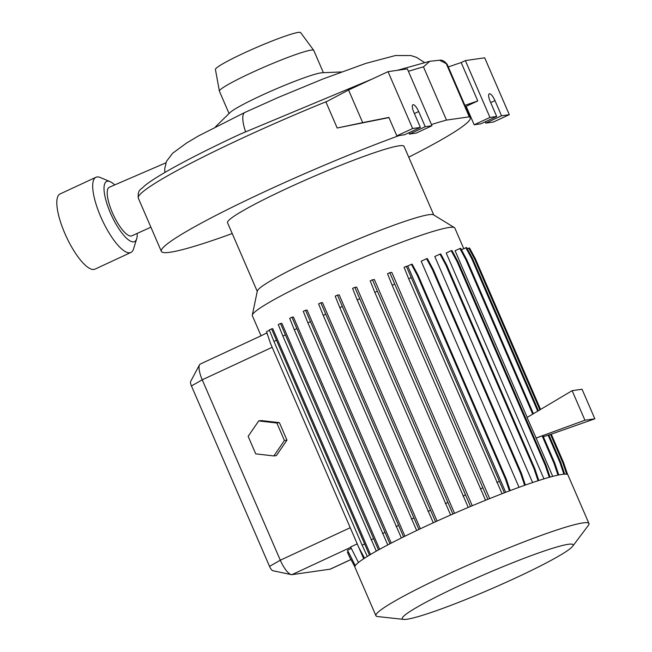 <?xml version="1.0" encoding="UTF-8"?>
<svg xmlns="http://www.w3.org/2000/svg" width="652" height="652" viewBox="0 0 652 652"><rect width="100%" height="100%" fill="white"/><g stroke="black" fill="none" stroke-linecap="round" stroke-linejoin="round"><path stroke-width="0.98" d="M150.889 227.214L131.891 235.812A26.781 7.979 -114.9 0 1 112.388 212.707A26.781 7.979 -114.9 0 1 109.316 187.246L165.901 162.821M229.064 113.529L219.414 91.231A51.402 4.393 -23.4 0 1 219.39 91.15L215.429 69.471A46.422 3.969 -23.4 0 1 243.815 53.146A46.422 3.969 -23.4 0 1 300.629 32.6L313.718 50.326A51.402 4.393 -23.4 0 1 313.759 50.4L323.408 72.698M219.39 91.15A51.402 4.393 -23.4 0 1 250.816 73.073A51.402 4.393 -23.4 0 1 313.718 50.326M215.567 126.741L230.001 112.609A51.402 4.393 -23.4 0 1 260.661 95.82A51.402 4.393 -23.4 0 1 322.096 72.755L341.42 71.948M516.254 577.664A93.089 7.954 -23.4 0 1 403.678 619.4A93.089 7.954 -23.4 0 1 459.13 585.846A93.089 7.954 -23.4 0 1 572.643 546.278A93.089 7.954 -23.4 0 1 516.254 577.664M403.678 619.4L377.687 616.564A116.064 9.91 -23.4 0 1 375.927 615.724A116.064 9.91 -23.4 0 1 446.832 574.73A116.064 9.91 -23.4 0 1 588.96 523.532A116.064 9.91 -23.4 0 1 588.365 525.39L572.643 546.278M375.927 615.724L354.933 567.207A116.064 9.91 -23.4 0 1 425.837 526.213A116.064 9.91 -23.4 0 1 567.965 475.015L588.96 523.532M260.996 335.666L252.348 315.698A110.318 9.421 -23.4 0 1 252.308 315.103L257.304 291.069A96.17 8.215 -23.4 0 1 316.098 257.63A96.17 8.215 -23.4 0 1 433.507 214.826L454.436 227.63A110.318 9.421 -23.4 0 1 454.843 228.07L463.735 248.608M252.308 315.103A110.318 9.421 -23.4 0 1 319.749 276.733A110.318 9.421 -23.4 0 1 454.436 227.63M257.247 291.371L227.54 222.723A96.17 8.215 -23.4 0 1 286.293 188.754A96.17 8.215 -23.4 0 1 404.053 146.333L433.759 214.981M114.613 184.801A33.162 9.878 65.1 0 0 110.115 181.663L100.318 177.531A41.451 12.347 65.1 0 0 97.026 176.961A41.451 12.347 65.1 0 0 95.95 177.279L60.074 193.962A41.451 12.347 65.1 0 0 65.575 235.062A41.451 12.347 65.1 0 0 93.945 269.447A41.451 12.347 65.1 0 0 95.021 269.137L130.897 252.454A41.451 12.347 65.1 0 0 133.521 248.95L136.684 238.795A33.162 9.878 65.1 0 0 137.181 233.375M95.95 177.279A41.451 12.347 65.1 0 0 101.459 218.387A41.451 12.347 65.1 0 0 129.829 252.772A41.451 12.347 65.1 0 0 130.897 252.454M110.115 181.663A33.162 9.878 65.1 0 0 107.482 181.207A33.162 9.878 65.1 0 0 110.424 212.984A33.162 9.878 65.1 0 0 133.725 241.851A33.162 9.878 65.1 0 0 136.684 238.795M266.122 333.278L260.474 336.098L266.122 333.278M267.1 333.319L266.187 333.441M369.456 555.121L271.566 328.885L272.78 328.706L370.491 554.502M378.478 549.929L280.507 323.506L281.86 323.319L379.643 549.286M389.961 543.768L291.941 317.247L293.408 317.035L391.233 543.108M403.58 536.873L305.527 310.279L307.084 310.059L404.941 536.197M418.918 529.457L320.849 302.821L322.495 302.593L420.369 528.772M232.218 233.546A168.297 14.377 -23.4 0 1 161.346 251.362A168.297 14.377 -23.4 0 1 264.158 191.924A168.297 14.377 -23.4 0 1 399.423 135.486M431.437 124.532A168.297 14.377 -23.4 0 1 446.498 120.098L469.277 116.838A168.297 14.377 -23.4 0 1 470.247 117.686A168.297 14.377 -23.4 0 1 408.739 157.165M469.277 116.838L446.245 63.619L439.603 60.237L429.758 61.288L423.466 66.887L446.498 120.098M388.942 117.596L337.182 127.996L325.927 101.973L348.559 90.009L388.03 71.663L407.361 68.892L431.966 125.746L425.226 126.716L418.666 111.549A7.873 2.347 65.1 0 0 412.928 104.76A7.873 2.347 65.1 0 0 413.833 112.242L420.393 127.409L412.635 128.517L388.03 71.663M355.307 565.651L347.508 550.231L351.257 548.487M260.466 336.073L200.335 364.028A16.577 4.939 65.1 0 0 199.52 364.851A16.577 4.939 65.1 0 0 202.234 379.798L280.311 560.215A16.577 4.939 65.1 0 0 291.24 574.616A16.577 4.939 65.1 0 0 291.957 574.648L330.108 569.18A16.577 4.939 65.1 0 0 330.54 569.057L350.955 559.563M354.859 566.832L349.325 556.515L347.402 552.065L348.144 551.714M358.453 562.513L350.597 546.963L357.231 543.874M258.705 420.931L261.256 420.564L279.39 422.643L286.97 440.149L276.407 455.577L273.864 455.944L255.723 453.865L248.143 436.351L258.705 420.931L276.847 423.009L284.427 440.516L273.864 455.944M435.536 521.755L337.451 295.103L339.179 294.859L437.068 521.062M452.912 514.012L354.827 287.353L356.644 287.092L454.534 513.303M470.532 506.457L372.455 279.806L374.362 279.529L472.252 505.74M487.859 499.318L389.79 272.683L391.811 272.397L489.693 498.584M524.632 485.308L520.646 473.466L432.48 269.732L426.571 258.714L421.184 261.216L519.025 487.321M538.055 480.744L534.053 468.878L445.895 265.136L439.986 254.117L434.802 256.521L532.611 482.545M549.286 477.313L545.284 465.438L457.117 261.697L451.208 250.678L446.212 253L543.955 478.878M558.764 474.958L554.787 463.14L542.945 435.781L542.146 435.895L536.131 438.054L552.717 476.376M536.131 438.054L527.044 417.492L572.13 390.662L582.049 389.236L594.844 418.804L548.886 434.982M532.725 414.11L465.821 259.52L459.913 248.493L455.08 250.743L527.199 417.402M564.697 474.134L560.704 462.284L548.862 434.933L543.361 436.734M535.96 438.087L584.925 420.222L594.844 418.804M273.009 570.704A4.971 1.483 -114.9 0 1 272.797 570.696A4.971 1.483 -114.9 0 1 269.52 566.376L191.444 385.96A4.971 1.483 -114.9 0 1 190.629 381.477L199.52 364.851M286.97 440.149L284.427 440.516M279.39 422.643L276.847 423.009M358.804 547.46L363.686 558.748M572.13 390.662L584.925 420.222M501.535 115.779L494.974 100.62A7.873 2.347 65.1 0 0 489.236 93.823A7.873 2.347 65.1 0 0 490.141 101.313L496.702 116.472L489.962 117.441L465.357 60.587L484.689 57.816L509.293 114.67L501.535 115.779L485.74 123.122L485.186 121.826M496.702 116.472L480.907 123.815L474.167 124.776L489.962 117.441M509.293 114.67L493.499 122.005L485.74 123.122M474.167 124.776L466.188 106.333L477.786 100.938L461.168 62.527L465.357 60.587M466.547 107.156L465.756 107.311M465.838 107.498L466.62 107.344M466.188 106.333L465.447 106.586M464.909 105.347L477.786 100.938M448.291 66.944L461.168 62.527M431.966 125.746L416.18 133.089L409.432 134.051L408.877 132.763M409.432 134.051L425.226 126.716M420.393 127.409L404.599 134.744L396.848 135.86L412.635 128.517M396.848 135.86L388.861 117.409L362.683 122.641L348.559 90.009M362.683 122.641L337.182 127.996M563.874 474.183L559.905 462.398L548.063 435.047M559.905 462.398L560.704 462.284M557.982 475.121L553.988 463.254L542.146 435.895M553.988 463.254L554.787 463.14M537.721 411.135L471.738 258.657L472.537 258.542L466.628 247.524L461.412 249.692M538.397 410.736L472.537 258.542M471.738 258.657L465.83 247.638M533.393 413.71L466.62 259.398L460.711 248.379L459.913 248.493M465.821 259.52L466.62 259.398M364.549 558.177L358.706 547.281L270.539 343.539L266.529 331.64L269.455 330.279M367.32 556.425L362.104 545.178L364.362 544.127M362.104 545.178L273.938 341.444L276.195 340.393M273.938 341.444L269.317 329.928L271.566 328.885M539.897 409.847L474.689 259.154L468.772 248.135L467.313 248.811M566.678 474.248L562.847 462.887L550.524 434.403M540.573 409.44L475.487 259.04L469.57 248.021L468.772 248.135M567.639 474.615L563.646 462.773L551.258 434.142M562.847 462.887L563.646 462.773M474.689 259.154L475.487 259.04M538.813 480.5L534.852 468.764L446.693 265.022L440.785 254.003L439.986 254.117M534.053 468.878L534.852 468.764M445.895 265.136L446.693 265.022M485.553 500.255L392.162 285.242L387.532 273.734L389.79 272.683M480.328 488.984L482.578 487.932M392.162 285.242L394.411 284.199M416.677 530.524L323.221 315.381L318.6 303.873L320.849 302.821M411.388 519.122L413.637 518.071M323.221 315.381L325.478 314.337M510.174 490.606L506.254 478.967L418.087 275.234L412.178 264.207L411.379 264.321L407.761 266.008L505.691 492.309M502.048 493.711L408.69 278.771L404.061 267.263L407.761 266.008M509.432 490.883L505.455 479.081L506.254 478.967M505.455 479.081L417.288 275.348L418.087 275.234M417.288 275.348L411.379 264.321M504.371 492.814L406.318 266.212M496.857 482.504L499.106 481.461M408.69 278.771L410.939 277.728M450.638 515.007L357.198 299.912L352.577 288.396L354.827 287.353M445.365 503.646L447.614 502.602M357.198 299.912L359.456 298.86M387.761 544.925L294.313 329.806L289.692 318.29L291.941 317.247M382.479 533.54L384.729 532.497M294.313 329.806L296.562 328.755M525.382 485.047L521.445 473.352L433.278 269.618L427.37 258.599L426.571 258.714M520.646 473.466L521.445 473.352M432.48 269.732L433.278 269.618M468.242 507.419L374.818 292.365L370.197 280.849L372.455 279.806M462.985 496.099L465.243 495.047M374.818 292.365L377.076 291.314M401.355 537.973L307.899 322.838L303.27 311.33L305.527 310.279M396.066 526.58L398.315 525.528M307.899 322.838L310.148 321.795M550.052 477.101L546.083 465.316L457.916 261.582L452.007 250.564L451.208 250.678M545.284 465.438L546.083 465.316M457.117 261.697L457.916 261.582M376.302 551.144L282.878 336.065L278.257 324.557L280.507 323.506M371.045 539.807L373.294 538.756M282.878 336.065L285.128 335.022M433.27 522.79L339.822 307.662L335.201 296.155L337.451 295.103M427.989 511.396L430.238 510.353M339.822 307.662L342.08 306.619M161.346 251.362L138.314 198.151A168.297 14.377 -23.4 0 1 241.134 138.705A168.297 14.377 -23.4 0 1 327.377 101.207M446.245 63.619A168.297 14.377 -23.4 0 1 447.223 64.475L470.247 117.686M408.405 71.312A168.297 14.377 -23.4 0 1 423.466 66.887M291.957 574.648L350.752 547.313M330.108 569.18L350.931 559.506M269.52 566.376L280.311 560.215L350.238 527.704M191.444 385.96L202.234 379.798L272.161 347.288M424.387 62.445L416.383 57.303L410.825 55.55L395.414 55.526L365.894 63.374L323.099 78.925L278.477 97.36L244.899 112.429A26.781 7.987 65.1 0 0 244.899 112.429A26.781 7.987 65.1 0 0 245.551 131.663M490.695 102.608L494.974 100.62M414.387 113.538L418.666 111.549M138.314 198.151C137.409 188.901 141.492 189.74 144.312 186.032C148.746 182.397 155.486 177.947 164.54 172.666C183.391 161.704 208.73 148.803 240.564 133.978L371.876 79.169M397.312 70.334L429.595 61.321M439.603 60.237C442.211 59.764 444.745 61.174 447.223 64.475M244.859 112.446L198.395 135.983L186.382 143.155L172.568 153.293L166.472 161.378L164.769 168.518L164.826 172.495M272.797 570.696L291.24 574.616"/></g></svg>

